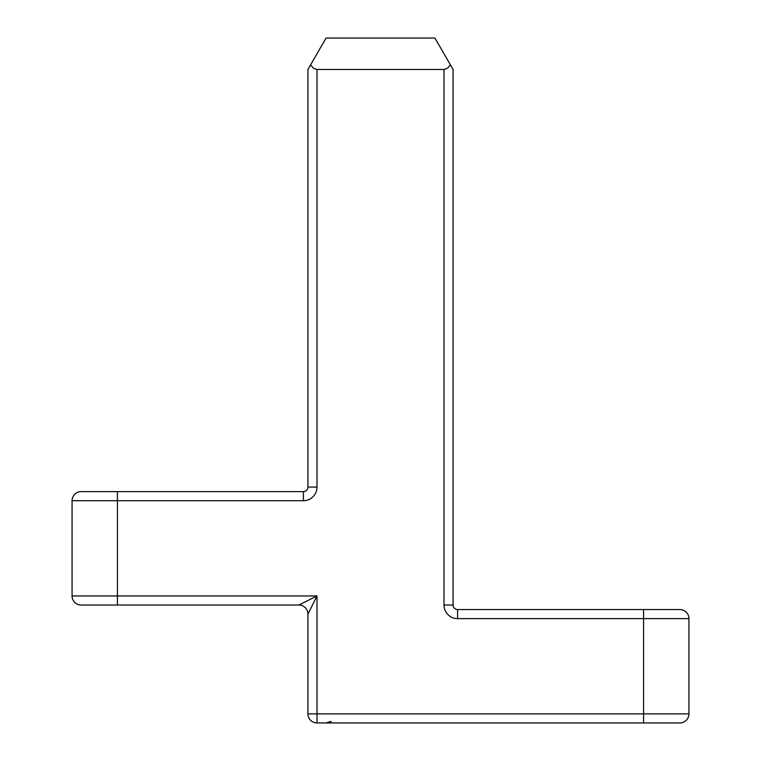 <?xml version="1.0" encoding="UTF-8"?>
<svg xmlns="http://www.w3.org/2000/svg" width="761" height="761" viewBox="0 0 761 761"><rect width="100%" height="100%" fill="white"/><g stroke="black" fill="none" stroke-linecap="round" stroke-linejoin="round"><path stroke-width="1.14" d="M688.933 618.626A9.075 9.075 0 0 0 679.858 609.551A9.075 9.075 0 0 1 688.933 618.626A9.075 9.075 0 0 0 679.858 609.551L457.608 609.551A4.537 4.537 0 0 1 453.071 605.024L453.071 69.479L450.417 64.875L447.468 68.281L443.996 69.479L443.996 605.024A13.603 13.603 0 0 0 457.608 618.626L688.933 618.626L688.933 713.875L307.929 713.875A9.075 9.075 0 0 0 317.004 722.95L679.858 722.95A9.075 9.075 0 0 0 688.933 713.875A9.075 9.075 0 0 1 679.858 722.95A9.075 9.075 0 0 0 688.933 713.875M317.004 69.479L313.532 68.281L310.583 64.875L307.929 69.479L307.929 487.088L317.004 487.088A13.603 13.603 0 0 1 303.392 500.7A13.603 13.603 0 0 0 317.004 487.088L317.004 69.479L443.996 69.479M310.583 64.875L326.069 38.05L434.931 38.05L450.417 64.875M307.929 487.088A4.537 4.537 0 0 1 303.392 491.625L81.142 491.625A9.075 9.075 0 0 0 72.067 500.7L72.067 595.949A9.075 9.075 0 0 0 81.142 605.024L298.854 605.024A9.075 9.075 0 0 1 307.929 614.089L307.929 713.875M670.793 722.95L643.578 722.95L670.793 722.95L643.578 722.95L643.578 609.551M317.004 722.95L317.004 595.949L307.929 614.089A9.075 9.075 0 0 0 298.854 605.024L317.004 595.949L117.422 595.949L117.422 500.7L303.392 500.7L303.392 491.625M443.996 605.024L453.071 605.024A4.537 4.537 0 0 0 457.608 609.551L457.608 618.626M455.944 609.238A4.537 4.537 0 0 0 457.608 609.551L457.58 609.551M103.819 491.625L117.422 491.625L117.422 500.7L72.067 500.7M307.929 614.089A9.075 9.075 0 0 0 298.854 605.024M81.142 605.024A9.075 9.075 0 0 1 72.067 595.949L117.422 595.949L117.422 605.024M330.892 721.561L326.069 722.95L331.159 721.38"/></g></svg>
